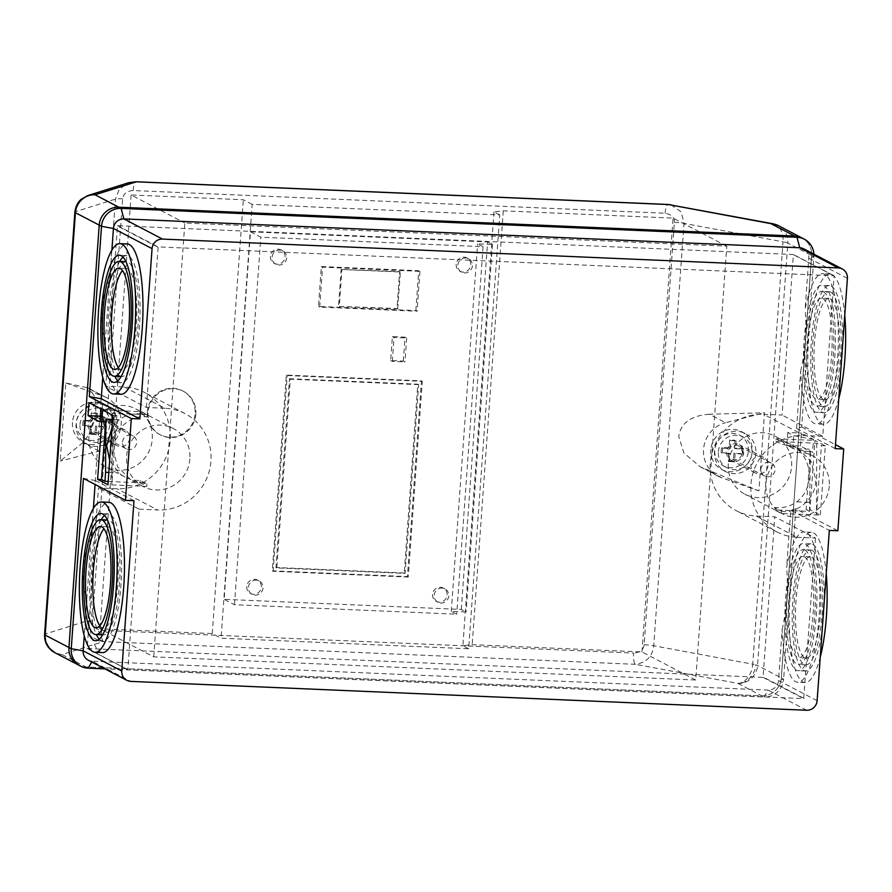 <?xml version="1.0" encoding="UTF-8"?>
<svg xmlns="http://www.w3.org/2000/svg" width="892" height="892" viewBox="0 0 892 892"><rect width="100%" height="100%" fill="white"/><g stroke="black" fill="none" stroke-linecap="round" stroke-linejoin="round"><path stroke-width="0.67" stroke-dasharray="4.46 3.34" d="M644.113 644.76A10.057 1.126 -175.9 0 1 653.724 645.752L752.748 664.183A18.866 13.313 -79.5 0 1 737.952 683.406L635.327 664.306A10.057 2.498 92.4 0 1 633.61 653.067L101.632 630.354C95.232 629.172 92.155 626.117 92.389 621.211L122.661 198.838C123.319 193.776 126.82 191.011 133.153 190.531L665.142 213.244C671.542 214.426 674.62 217.481 674.385 222.387L644.113 644.76C643.444 649.822 639.943 652.587 633.61 653.067M773.018 223.78A18.866 13.313 -79.5 0 1 780.634 229.712A18.866 13.313 -79.5 0 1 783.031 241.81A18.866 2.119 -175.9 0 1 787.826 243.115L757.553 665.488A18.866 18.152 -62.4 0 1 737.952 683.406A18.866 16.301 -74.8 0 0 755.725 664.841A18.866 2.119 -175.9 0 1 757.553 665.488L781.325 677.909L811.608 255.536L781.325 677.909L783.633 679.113L795.842 508.819L837.856 530.762M101.632 630.354A10.057 2.498 -87.6 0 0 103.338 641.593L62.083 654.55A18.866 18.03 72.6 0 1 49.696 647.748A18.866 18.03 72.6 0 1 45.358 633.978A18.866 2.119 4.1 0 0 44.6 634.502M147.381 411.725A24.653 23.716 117.6 0 0 159.824 434.594A24.653 23.716 117.6 0 0 195.103 413.765A24.653 23.716 117.6 0 0 182.659 390.886A24.653 23.716 117.6 0 0 147.381 411.725M195.827 414.144A24.653 23.716 -62.4 0 1 160.56 434.973A24.653 23.716 -62.4 0 1 148.117 412.104A24.653 23.716 -62.4 0 1 183.384 391.276A24.653 23.716 -62.4 0 1 195.827 414.144M246.75 586.479A7.549 7.259 117.6 0 0 250.563 593.481A7.549 7.259 117.6 0 0 261.356 587.103A7.549 7.259 117.6 0 0 257.543 580.101A7.549 7.259 117.6 0 0 246.75 586.479M262.995 587.962A7.549 7.259 -62.4 0 1 252.202 594.34A7.549 7.259 -62.4 0 1 248.389 587.337A7.549 7.259 -62.4 0 1 259.182 580.96A7.549 7.259 -62.4 0 1 262.995 587.962M270.41 256.361A7.549 7.259 117.6 0 0 274.223 263.363A7.549 7.259 117.6 0 0 285.016 256.985A7.549 7.259 117.6 0 0 281.214 249.983A7.549 7.259 117.6 0 0 270.41 256.361M286.655 257.844A7.549 7.259 -62.4 0 1 275.862 264.222A7.549 7.259 -62.4 0 1 272.049 257.219A7.549 7.259 -62.4 0 1 282.853 250.842A7.549 7.259 -62.4 0 1 286.655 257.844M456.18 264.288A7.549 7.259 117.6 0 0 459.993 271.291A7.549 7.259 117.6 0 0 470.786 264.913A7.549 7.259 117.6 0 0 466.973 257.911A7.549 7.259 117.6 0 0 456.18 264.288M472.425 265.771A7.549 7.259 -62.4 0 1 461.632 272.149A7.549 7.259 -62.4 0 1 457.819 265.147A7.549 7.259 -62.4 0 1 468.612 258.769A7.549 7.259 -62.4 0 1 472.425 265.771M432.52 594.418A7.549 7.259 117.6 0 0 436.322 601.409A7.549 7.259 117.6 0 0 447.126 595.031A7.549 7.259 117.6 0 0 443.313 588.04A7.549 7.259 117.6 0 0 432.52 594.418M448.765 595.889A7.549 7.259 -62.4 0 1 437.961 602.267A7.549 7.259 -62.4 0 1 434.159 595.265A7.549 7.259 -62.4 0 1 444.952 588.887A7.549 7.259 -62.4 0 1 448.765 595.889M709.285 414.234C691.066 415.594 680.886 422.975 678.723 436.4L683.885 452.98L700.354 466.906L758.902 490.912L764.5 412.773L709.285 414.234L725.542 422.719L764.5 412.773M758.902 490.912L721.606 477.711A28.934 27.842 -62.4 0 1 718.138 476.194A28.934 27.842 -62.4 0 1 703.532 449.356A28.934 27.842 -62.4 0 1 725.542 422.719M710.835 449.668A21.386 20.572 117.6 0 0 721.628 469.504A21.386 20.572 117.6 0 0 752.224 451.441A21.386 20.572 117.6 0 0 741.43 431.605A21.386 20.572 117.6 0 0 710.835 449.668M755.87 453.337A21.386 20.572 -62.4 0 1 725.274 471.411A21.386 20.572 -62.4 0 1 714.481 451.575A21.386 20.572 -62.4 0 1 745.076 433.501A21.386 20.572 -62.4 0 1 755.87 453.337M88.275 424.837A8.809 8.474 117.6 0 0 92.723 433.01A8.809 8.474 117.6 0 0 105.323 425.562A8.809 8.474 117.6 0 0 100.874 417.4A8.809 8.474 117.6 0 0 88.275 424.837M129.608 438.251A8.809 8.474 -62.4 0 1 117.008 445.688A8.809 8.474 -62.4 0 1 112.559 437.526A8.809 8.474 -62.4 0 1 125.159 430.089A8.809 8.474 -62.4 0 1 129.608 438.251M726.657 452.099A8.809 8.474 117.6 0 0 731.094 460.261A8.809 8.474 117.6 0 0 743.694 452.824A8.809 8.474 117.6 0 0 739.256 444.651A8.809 8.474 117.6 0 0 726.657 452.099M767.979 465.512A8.809 8.474 -62.4 0 1 755.379 472.95A8.809 8.474 -62.4 0 1 750.941 464.777A8.809 8.474 -62.4 0 1 763.53 457.34A8.809 8.474 -62.4 0 1 767.979 465.512M72.464 422.418A21.386 20.572 117.6 0 0 83.257 442.254A21.386 20.572 117.6 0 0 113.853 424.179A21.386 20.572 117.6 0 0 103.059 404.344A21.386 20.572 117.6 0 0 72.464 422.418M117.499 426.086A21.386 20.572 -62.4 0 1 86.903 444.149A21.386 20.572 -62.4 0 1 76.099 424.313A21.386 20.572 -62.4 0 1 106.694 406.25A21.386 20.572 -62.4 0 1 117.499 426.086M461.275 609.448L487.612 241.922L250.474 231.797L224.137 599.324L461.275 609.448L466.126 611.979L451.274 611.354L456.737 614.209L234.451 604.709L224.137 599.324M250.474 231.797L260.798 237.194L483.085 246.683L477.621 243.828L492.473 244.464L487.612 241.922M492.473 244.464L466.126 611.979M234.451 604.709L260.798 237.194M670.962 204.792L681.254 211.906L683.997 223.379L653.724 645.752C652.509 656.545 646.388 662.723 635.327 664.306L103.338 641.593C90.616 638.616 84.562 631.915 85.175 621.479L115.458 199.106L119.327 189.149L128.76 182.693M415.862 310.594L418.727 270.7L321.332 266.541L318.477 306.435L415.862 310.594L417.077 311.219L319.693 307.071L318.477 306.435M272.294 570.835L407.421 576.6L421.448 380.851L286.321 375.086L272.294 570.835L273.142 571.281L287.179 375.532L286.321 375.086M403.329 361.07L405.046 337.143L392.38 336.596L390.674 360.535L403.329 361.07L404.968 361.929L392.313 361.394L390.674 360.535M483.085 246.683L456.737 614.209M451.274 611.354L477.621 243.828M86.825 387.652L65.785 382.947L60.188 461.075L82.878 442.633L90.538 432.642L96.057 414.445L94.864 396.672L88.776 388.366L86.825 387.652L103.082 396.148A28.934 27.842 -62.4 0 1 106.549 397.654A28.934 27.842 -62.4 0 1 120.955 426.443A28.934 27.842 -62.4 0 1 99.146 451.129L60.188 461.075M54.68 652.576A18.866 18.152 -62.4 0 0 62.083 654.55L85.855 666.971L761.723 695.827A18.866 18.152 117.6 0 0 781.325 677.909A18.866 18.152 117.6 0 1 761.723 695.827L85.855 666.971A18.866 18.152 -62.4 0 1 78.463 664.997A18.866 18.152 117.6 0 0 85.855 666.971L88.163 668.175M321.332 266.541L322.547 267.176L419.931 271.335L418.727 270.7M419.931 271.335L417.077 311.219M319.693 307.071L322.547 267.176M421.448 380.851L422.295 381.297L408.268 577.046L407.421 576.6M408.268 577.046L273.142 571.281M287.179 375.532L422.295 381.297M392.38 336.596L394.019 337.455L406.685 337.99L405.046 337.143M406.685 337.99L404.968 361.929M392.313 361.394L394.019 337.455M835.191 448.62L796.578 428.45L801.707 427.034L813.905 256.74L811.608 255.536A18.866 18.152 -62.4 0 0 802.075 238.03A18.866 18.152 -62.4 0 1 811.608 255.536L787.826 243.115A18.866 18.152 -62.4 0 0 783.421 229.668A18.866 4.806 -41 0 0 780.634 229.712M153.736 656.869L184.834 223.022L726.802 246.159L695.704 680.005L153.736 656.869L100.016 628.804L212.251 633.588L221.06 638.193L468.657 648.763L499.765 214.916L252.157 204.346L221.06 638.193M122.661 198.838A10.057 1.126 4.1 0 0 115.458 199.106L75.63 211.605A18.866 2.119 4.1 0 0 74.872 212.129M65.785 382.947L103.082 396.148M397.709 308.9L400.352 271.993L341.915 269.495L339.272 306.402L397.709 308.9L396.973 308.52L399.627 271.614L341.915 269.495M418.638 384.642L290.335 379.167L276.799 567.936L405.113 573.411L418.638 384.642L417.791 384.196L404.254 572.965L405.113 573.411M252.157 204.346L243.349 199.752L131.113 194.958L184.834 223.022M726.802 246.159L673.07 218.094L503.278 210.846L493.978 211.895L499.765 214.916M131.113 194.958L100.016 628.804M468.657 648.763L462.881 645.741L472.18 644.693L641.972 651.941L695.704 680.005M641.972 651.941L673.07 218.094M400.352 271.993L399.627 271.614M339.272 306.402L396.973 308.52M341.19 269.116L338.547 306.023M276.799 567.936L275.951 567.49L289.487 378.721L290.335 379.167M289.487 378.721L417.791 384.196M404.254 572.965L275.951 567.49M493.978 211.895L462.881 645.741M212.251 633.588L243.349 199.752M503.278 210.846L472.18 644.693M844.757 315.21A75.218 18.665 -87.6 0 0 832.069 274.569A75.218 18.665 -87.6 0 0 829.939 273.978A75.218 18.665 -87.6 0 0 808.297 343.978A75.218 18.665 -87.6 0 0 821.387 423.678A75.218 18.665 -87.6 0 0 823.517 424.269A75.218 18.665 -87.6 0 0 838.77 398.746M796.578 428.45L800.693 371.139A75.218 18.665 -87.6 0 0 814.073 423.365A75.218 18.665 -87.6 0 0 816.213 423.956A75.218 18.665 -87.6 0 0 837.856 353.957A75.218 18.665 -87.6 0 0 824.766 274.257A75.218 18.665 -87.6 0 0 822.625 273.666A75.218 18.665 -87.6 0 0 805.13 309.223L808.788 258.156A10.057 9.678 117.6 0 0 803.714 248.823M800.693 371.139C805.443 349.608 806.914 328.958 805.13 309.223M826.237 573.523A75.218 18.665 -87.6 0 0 813.549 532.881A75.218 18.665 -87.6 0 0 811.419 532.29A75.218 18.665 -87.6 0 0 789.777 602.29A75.218 18.665 -87.6 0 0 802.867 681.99A75.218 18.665 -87.6 0 0 804.997 682.581A75.218 18.665 -87.6 0 0 820.25 657.058M806.669 710.255L768.057 690.085A10.057 9.678 117.6 0 0 778.515 680.529L782.173 629.451A75.218 18.665 -87.6 0 0 795.564 681.678A75.218 18.665 -87.6 0 0 797.693 682.269A75.218 18.665 -87.6 0 0 819.335 612.269A75.218 18.665 -87.6 0 0 806.245 532.569A75.218 18.665 -87.6 0 0 804.116 531.978A75.218 18.665 -87.6 0 0 786.61 567.535L790.725 510.235L829.326 530.405M782.173 629.451C786.922 607.909 788.405 587.271 786.61 567.535M102.346 652.587A75.218 18.665 92.4 0 1 100.216 651.985A75.218 18.665 92.4 0 1 86.825 599.77L84.238 635.84M93.37 508.54L91.263 537.854A75.218 18.665 92.4 0 1 108.768 502.285M91.263 537.854C82.175 557.121 80.693 577.76 86.825 599.77M120.866 394.275A75.218 18.665 92.4 0 1 118.725 393.673A75.218 18.665 92.4 0 1 105.345 341.458L102.758 377.528M111.879 250.228L109.783 279.542A75.218 18.665 92.4 0 1 127.288 243.973M109.783 279.542C100.684 298.809 99.213 319.447 105.345 341.458M728.296 463.818A32.703 31.465 117.6 0 0 744.798 494.146A32.703 31.465 117.6 0 0 791.594 466.516A32.703 31.465 117.6 0 0 775.092 436.177A32.703 31.465 117.6 0 0 728.296 463.818M825.301 445.833L821.398 445.666L816.782 443.246L781.715 441.752L776.018 438.775L775.85 441.116A32.703 31.465 -62.4 0 1 791.115 444.55A32.703 31.465 -62.4 0 1 797.125 448.676C805.063 455.868 809.133 464.899 809.334 475.782C809.033 486.642 804.874 495.328 796.868 501.828A32.703 31.465 -62.4 0 1 774.646 507.537L774.479 509.878L781.37 513.48L820.328 515.141L810.003 509.756L814.976 440.436L825.301 445.833L820.328 515.141M781.37 513.48L781.381 511.06L774.646 507.537M781.381 511.06C797.604 514.862 817.228 496.532 815.634 479.071L811.029 461.298L797.147 447.706L781.704 444.171L781.715 441.752M829.237 486.185A32.703 31.465 -62.4 0 1 782.44 513.814A32.703 31.465 -62.4 0 1 765.938 483.475A32.703 31.465 -62.4 0 1 812.723 455.845A32.703 31.465 -62.4 0 1 829.237 486.185M756.293 516.033L796.98 537.274A51.323 49.383 -62.4 0 1 776.854 531.9A51.323 49.383 -62.4 0 1 750.952 484.289A51.323 49.383 -62.4 0 1 804.272 435.552L763.585 414.301L782.094 415.092L793.356 254.51L117.488 225.654L105.735 386.214L124.244 387.005A51.323 49.383 -62.4 0 1 144.359 392.38A51.323 49.383 -62.4 0 1 168.387 450.65A51.323 49.383 -62.4 0 1 116.952 488.727L98.443 487.946L87.182 648.529L763.05 677.385L774.802 516.814L756.293 516.033A51.323 49.383 -62.4 0 1 736.179 510.648A51.323 49.383 -62.4 0 1 710.277 463.048A51.323 49.383 -62.4 0 1 763.585 414.301M102.591 410.019L141.538 411.691L141.371 414.022L147.225 417.088C131.012 413.275 111.389 431.605 112.983 449.077L117.588 466.851L131.459 480.442L146.901 483.977L140.167 480.453A32.703 31.465 -62.4 0 1 124.902 477.019A32.703 31.465 -62.4 0 1 118.904 472.883L109.694 460.328M88.944 436.511A32.703 31.465 117.6 0 0 105.457 466.851A32.703 31.465 117.6 0 0 152.242 439.221A32.703 31.465 117.6 0 0 135.74 408.882A32.703 31.465 117.6 0 0 88.944 436.511M189.885 458.878A32.703 31.465 -62.4 0 1 143.088 486.519A32.703 31.465 -62.4 0 1 126.586 456.18A32.703 31.465 -62.4 0 1 173.382 428.55A32.703 31.465 -62.4 0 1 189.885 458.878M823.94 285.73A63.644 15.788 92.4 0 1 835.012 353.165A63.644 15.788 92.4 0 1 816.704 412.394A63.644 15.788 92.4 0 1 814.898 411.892A63.644 15.788 92.4 0 1 803.826 344.457A63.644 15.788 92.4 0 1 822.134 285.228A63.644 15.788 92.4 0 1 823.94 285.73M831.244 286.042A63.644 15.788 92.4 0 1 842.327 353.477A63.644 15.788 92.4 0 1 824.007 412.706A63.644 15.788 92.4 0 1 822.201 412.204A63.644 15.788 92.4 0 1 811.129 344.769A63.644 15.788 92.4 0 1 829.437 285.54A63.644 15.788 92.4 0 1 831.244 286.042M805.431 544.042A63.644 15.788 92.4 0 1 816.503 611.477A63.644 15.788 92.4 0 1 798.195 670.706A63.644 15.788 92.4 0 1 796.389 670.204A63.644 15.788 92.4 0 1 785.306 602.769A63.644 15.788 92.4 0 1 803.625 543.54A63.644 15.788 92.4 0 1 805.431 544.042M812.735 544.354A63.644 15.788 92.4 0 1 823.807 611.789A63.644 15.788 92.4 0 1 805.498 671.018A63.644 15.788 92.4 0 1 803.692 670.516A63.644 15.788 92.4 0 1 792.609 603.081A63.644 15.788 92.4 0 1 810.928 543.852A63.644 15.788 92.4 0 1 812.735 544.354M99.268 639.14A63.644 15.788 -87.6 0 0 101.041 640.512A63.644 15.788 -87.6 0 0 102.848 641.025A63.644 15.788 -87.6 0 0 121.156 581.796A63.644 15.788 -87.6 0 0 110.084 514.35A63.644 15.788 -87.6 0 0 108.278 513.848A63.644 15.788 -87.6 0 0 104.542 515.42M117.777 380.828A63.644 15.788 -87.6 0 0 119.55 382.211A63.644 15.788 -87.6 0 0 121.357 382.713A63.644 15.788 -87.6 0 0 139.665 323.484A63.644 15.788 -87.6 0 0 128.593 256.037A63.644 15.788 -87.6 0 0 126.787 255.536A63.644 15.788 -87.6 0 0 123.063 257.108M830.809 292.152A57.478 14.261 -87.6 0 0 829.181 291.695A57.478 14.261 -87.6 0 0 812.645 345.193A57.478 14.261 -87.6 0 0 822.647 406.094A57.478 14.261 -87.6 0 0 824.275 406.551A57.478 14.261 -87.6 0 0 840.81 353.054A57.478 14.261 -87.6 0 0 830.809 292.152M823.506 291.84A57.478 14.261 -87.6 0 0 821.878 291.383A57.478 14.261 -87.6 0 0 805.331 344.881A57.478 14.261 -87.6 0 0 815.333 405.782A57.478 14.261 -87.6 0 0 816.972 406.239A57.478 14.261 -87.6 0 0 833.507 352.741A57.478 14.261 -87.6 0 0 823.506 291.84M812.289 550.464A57.478 14.261 -87.6 0 0 810.661 550.007A57.478 14.261 -87.6 0 0 794.125 603.505A57.478 14.261 -87.6 0 0 804.127 664.406A57.478 14.261 -87.6 0 0 805.755 664.863A57.478 14.261 -87.6 0 0 822.29 611.366A57.478 14.261 -87.6 0 0 812.289 550.464M804.985 550.152A57.478 14.261 -87.6 0 0 803.357 549.695A57.478 14.261 -87.6 0 0 786.822 603.193A57.478 14.261 -87.6 0 0 796.824 664.094A57.478 14.261 -87.6 0 0 798.452 664.551A57.478 14.261 -87.6 0 0 814.987 611.053A57.478 14.261 -87.6 0 0 804.985 550.152M101.476 634.413A57.478 14.261 92.4 0 1 91.475 573.5A57.478 14.261 92.4 0 1 108.01 520.003A57.478 14.261 92.4 0 1 109.638 520.46A57.478 14.261 92.4 0 1 119.639 581.372A57.478 14.261 92.4 0 1 103.104 634.87A57.478 14.261 92.4 0 1 101.476 634.413M119.985 376.101A57.478 14.261 92.4 0 1 109.984 315.188A57.478 14.261 92.4 0 1 126.53 261.69A57.478 14.261 92.4 0 1 128.158 262.148A57.478 14.261 92.4 0 1 138.16 323.06A57.478 14.261 92.4 0 1 121.624 376.558A57.478 14.261 92.4 0 1 119.985 376.101M823.026 298.575A50.688 12.577 92.4 0 1 831.846 352.284A50.688 12.577 92.4 0 1 817.262 399.46A50.688 12.577 92.4 0 1 815.823 399.047A50.688 12.577 92.4 0 1 807.004 345.338A50.688 12.577 92.4 0 1 821.588 298.173A50.688 12.577 92.4 0 1 823.026 298.575M830.329 298.887A50.688 12.577 92.4 0 1 839.149 352.596A50.688 12.577 92.4 0 1 824.565 399.772A50.688 12.577 92.4 0 1 823.126 399.36A50.688 12.577 92.4 0 1 814.307 345.65A50.688 12.577 92.4 0 1 828.891 298.486A50.688 12.577 92.4 0 1 830.329 298.887M804.506 556.887A50.688 12.577 92.4 0 1 813.326 610.596A50.688 12.577 92.4 0 1 798.741 657.772A50.688 12.577 92.4 0 1 797.303 657.359A50.688 12.577 92.4 0 1 788.483 603.65A50.688 12.577 92.4 0 1 803.068 556.485A50.688 12.577 92.4 0 1 804.506 556.887M811.809 557.199A50.688 12.577 92.4 0 1 820.629 610.909A50.688 12.577 92.4 0 1 806.045 658.073A50.688 12.577 92.4 0 1 804.606 657.672A50.688 12.577 92.4 0 1 795.787 603.962A50.688 12.577 92.4 0 1 810.371 556.798A50.688 12.577 92.4 0 1 811.809 557.199M99.837 625.738A50.688 12.577 -87.6 0 0 101.956 627.678A50.688 12.577 -87.6 0 0 103.394 628.079A50.688 12.577 -87.6 0 0 117.978 580.904A50.688 12.577 -87.6 0 0 109.159 527.194A50.688 12.577 -87.6 0 0 107.72 526.793A50.688 12.577 -87.6 0 0 103.974 528.822M118.357 367.426A50.688 12.577 -87.6 0 0 120.476 369.366A50.688 12.577 -87.6 0 0 121.914 369.767A50.688 12.577 -87.6 0 0 136.498 322.592A50.688 12.577 -87.6 0 0 127.679 268.882A50.688 12.577 -87.6 0 0 126.24 268.481A50.688 12.577 -87.6 0 0 122.494 270.51M801.707 427.034L835.481 444.684M800.47 446.056L801.395 433.088L813.482 439.399L812.545 452.367L800.47 446.056L787.246 445.487L793.434 448.721L812.545 452.367M795.842 508.819L790.725 510.235M817.128 700.699L778.515 680.529L783.633 679.113A18.866 18.152 -62.4 0 1 764.031 697.031L768.057 690.085L92.188 661.228L130.801 681.399M88.241 660.169A10.057 9.678 117.6 0 0 92.188 661.228L91.742 661.998M133.978 500.713L95.377 480.543L95.087 484.479M83.447 478.402L95.377 480.543M813.482 439.399L793.769 435.642L787.759 432.508L801.395 433.088M787.759 432.508L786.867 445.019A32.703 31.465 -62.4 0 1 787.246 445.487M793.434 448.721L792.876 448.163L793.769 435.642M776.018 438.775L814.976 440.436M797.125 448.676L810.438 449.245L806.112 509.588L810.003 509.756M806.112 509.588L809.535 511.372L774.479 509.878M816.782 443.246L816.436 514.974L821.398 445.666M813.917 254.153A18.866 18.152 -62.4 0 1 813.905 256.74L808.788 258.156L847.4 278.326M737.952 683.406L764.031 697.031L104.944 668.9M100.16 421.949L113.384 422.507A32.703 31.465 -62.4 0 1 113.819 422.083L114.722 409.562L101.086 408.982M100.573 416.174L113.384 422.507M89.01 402.671L102.636 403.251L101.744 415.772A32.703 31.465 117.6 0 0 101.298 416.196M114.722 409.562L102.636 403.251M108.177 481.435L139.999 482.795L146.89 486.396L107.943 484.735M141.371 414.022A32.703 31.465 117.6 0 0 119.149 419.731L112.147 419.43M112.905 415.416L116.807 415.583L112.18 413.163L147.236 414.657L141.538 411.691M112.113 426.476L111.834 484.891L116.807 415.583M786.867 445.019L792.876 448.163M775.85 441.116L781.704 444.171M809.535 511.372L810.438 449.245M796.868 501.828L810.181 502.397M796.98 537.274L815.478 538.066L774.802 516.814M815.478 538.066L803.725 698.626L127.857 669.769L139.119 509.187L98.443 487.946M139.119 509.187L157.628 509.979L116.952 488.727M124.244 387.005L164.92 408.257A51.323 49.383 -62.4 0 1 185.034 413.632A51.323 49.383 -62.4 0 1 209.062 471.89A51.323 49.383 -62.4 0 1 157.628 509.979M164.92 408.257L146.411 407.466L105.735 386.214M146.411 407.466L158.163 246.894L834.132 275.784L822.77 436.344L782.094 415.092M822.77 436.344L804.272 435.552M112.046 427.48L119.149 419.731M101.744 415.772L113.819 422.083M146.89 486.396L146.901 483.977M112.18 413.163L112.169 415.025M147.225 417.088L147.236 414.657M140.167 480.453L139.999 482.795M108.824 472.459L118.904 472.883M101.231 519.713A63.644 15.788 -87.6 0 0 89.78 576.756A63.644 15.788 -87.6 0 0 96.336 634.58M119.751 261.401A63.644 15.788 -87.6 0 0 108.3 318.455A63.644 15.788 -87.6 0 0 114.845 376.268M760.898 469.281A7.292 7.024 -62.4 0 1 771.335 463.115A7.292 7.024 -62.4 0 1 775.014 469.883A7.292 7.024 -62.4 0 1 764.578 476.049A7.292 7.024 -62.4 0 1 760.898 469.281M742.233 452.757A7.292 7.024 117.6 0 0 738.554 445.989A7.292 7.024 117.6 0 0 728.117 452.155A7.292 7.024 117.6 0 0 731.797 458.923A7.292 7.024 117.6 0 0 742.233 452.757M718.372 451.742A17.361 16.703 -62.4 0 1 743.214 437.069A17.361 16.703 -62.4 0 1 751.978 453.169A17.361 16.703 -62.4 0 1 727.136 467.843A17.361 16.703 -62.4 0 1 718.372 451.742M748.332 451.274A17.361 16.703 117.6 0 0 739.568 435.173A17.361 16.703 117.6 0 0 714.737 449.836A17.361 16.703 117.6 0 0 723.49 465.936A17.361 16.703 117.6 0 0 748.332 451.274M721.115 452.735L728.786 453.058L728.229 460.919L733.336 461.131L733.904 453.281L741.564 453.604L741.943 448.375L734.272 448.04L734.841 440.191L729.723 439.968L729.165 447.829L721.494 447.505L721.115 452.735L722.33 453.37L722.71 448.13L721.494 447.505M728.229 460.919L729.444 461.554L730.002 453.693L728.786 453.058M730.002 453.693L722.33 453.37M722.71 448.13L730.381 448.464L729.165 447.829M730.381 448.464L730.938 440.603L729.723 439.968M730.938 440.603L736.056 440.826L734.841 440.191M736.056 440.826L735.487 448.676L734.272 448.04M735.487 448.676L743.159 449.01L741.943 448.375M743.159 449.01L742.78 454.24L741.564 453.604M742.78 454.24L733.904 453.281M735.119 453.917L734.551 461.766L733.336 461.131M734.551 461.766L729.444 461.554M122.516 442.031A7.292 7.024 -62.4 0 1 132.964 435.865A7.292 7.024 -62.4 0 1 136.643 442.633A7.292 7.024 -62.4 0 1 126.207 448.799A7.292 7.024 -62.4 0 1 122.516 442.031M103.862 425.506A7.292 7.024 117.6 0 0 100.172 418.738A7.292 7.024 117.6 0 0 89.735 424.904A7.292 7.024 117.6 0 0 93.426 431.672A7.292 7.024 117.6 0 0 103.862 425.506M80.001 424.481A17.361 16.703 -62.4 0 1 104.832 409.818A17.361 16.703 -62.4 0 1 113.596 425.919A17.361 16.703 -62.4 0 1 88.765 440.581A17.361 16.703 -62.4 0 1 80.001 424.481M109.95 424.012A17.361 16.703 117.6 0 0 101.197 407.912A17.361 16.703 117.6 0 0 76.355 422.585A17.361 16.703 117.6 0 0 85.119 438.686A17.361 16.703 117.6 0 0 109.95 424.012M82.744 425.484L90.415 425.807L89.847 433.657L94.965 433.88L95.522 426.03L103.193 426.354L103.572 421.113L95.901 420.79L96.459 412.94L91.352 412.717L90.783 420.567L83.123 420.243L82.744 425.484L83.959 426.12L84.327 420.879L83.123 420.243M89.847 433.657L91.062 434.293L91.631 426.443L90.415 425.807M91.631 426.443L83.959 426.12M84.327 420.879L91.999 421.202L90.783 420.567M91.999 421.202L92.567 413.353L91.352 412.717M92.567 413.353L97.674 413.565L96.459 412.94M97.674 413.565L97.116 421.425L95.901 420.79M97.116 421.425L104.788 421.749L103.572 421.113M104.788 421.749L104.409 426.989L103.193 426.354M104.409 426.989L95.522 426.03M96.737 426.666L96.18 434.515L94.965 433.88M96.18 434.515L91.062 434.293M674.385 222.387A10.057 1.126 -175.9 0 1 683.997 223.379L783.031 241.81L752.748 664.183A18.866 2.119 -175.9 0 1 755.725 664.841M778.303 225.609A18.866 18.152 -62.4 0 1 783.421 229.668M92.389 621.211A10.057 1.126 4.1 0 0 85.175 621.479L45.358 633.978L75.63 211.605A18.866 18.03 72.6 0 1 81.874 198.927A18.866 18.03 72.6 0 1 88.04 195.482M49.696 647.748A18.866 2.13 -39.1 0 1 48.781 647.748M665.142 213.244A10.057 2.498 92.4 0 1 667.996 204.458M133.153 190.531A10.057 2.498 92.4 0 1 136.019 181.745M721.606 477.711L705.349 469.214M99.146 451.129L82.878 442.633M803.982 698.391L763.307 677.139M763.05 677.385L803.725 698.626M127.857 669.769L87.182 648.529M86.959 648.261L127.634 669.513M157.906 247.14L117.231 225.888M117.488 225.654L158.163 246.894M834.031 275.762L793.356 254.51M793.59 254.766L834.265 276.018M160.56 434.973L159.824 434.594M252.202 594.34L250.563 593.481M275.862 264.222L274.223 263.363M461.632 272.149L459.993 271.291M437.961 602.267L436.322 601.409M725.274 471.411L721.628 469.504M117.008 445.688L92.723 433.01M755.379 472.95L731.094 460.261M86.903 444.149L83.257 442.254M183.384 391.276L182.659 390.886M259.182 580.96L257.543 580.101M282.853 250.842L281.214 249.983M468.612 258.769L466.973 257.911M444.952 588.887L443.313 588.04M718.138 476.194L700.354 466.906M106.549 397.654L88.776 388.366M745.076 433.501L741.43 431.605M125.159 430.089L100.874 417.4M763.53 457.34L739.256 444.651M106.694 406.25L103.059 404.344M829.939 273.978L822.625 273.666M811.419 532.29L804.116 531.978M782.44 513.814L744.798 494.146M776.854 531.9L736.179 510.648M143.088 486.519L131.459 480.442M124.902 477.019L105.457 466.851M824.007 412.706L816.704 412.394M805.498 671.018L798.195 670.706M102.848 641.025L95.544 640.712M121.357 382.713L114.053 382.4M829.181 291.695L821.878 291.383M810.661 550.007L803.357 549.695M824.565 399.772L817.262 399.46M806.045 658.073L798.741 657.772M103.394 628.079L96.091 627.767M121.914 369.767L114.611 369.455M823.517 424.269L816.213 423.956M804.997 682.581L797.693 682.269M812.723 455.845L797.147 447.706M791.115 444.55L775.092 436.177M185.034 413.632L144.359 392.38M173.382 428.55L135.74 408.882M829.437 285.54L822.134 285.228M127.757 669.747L87.081 648.495M834.132 275.784L793.456 254.532M810.928 543.852L803.625 543.54M108.278 513.848L100.974 513.536M126.787 255.536L119.483 255.224M824.275 406.551L816.972 406.239M805.755 664.863L798.452 664.551M828.891 298.486L821.588 298.173M810.371 556.798L803.068 556.485M107.72 526.793L100.417 526.481M126.24 268.481L118.937 268.169M771.335 463.115L738.554 445.989M743.214 437.069L739.568 435.173M764.578 476.049L731.797 458.923M727.136 467.843L723.49 465.936M132.964 435.865L100.172 418.738M104.832 409.818L101.197 407.912M126.207 448.799L93.426 431.672M88.765 440.581L85.119 438.686"/><path stroke-width="1.34" d="M128.76 182.693L136.298 181.823A10.057 2.498 92.4 0 0 136.019 181.745L128.76 182.693L88.04 195.482A18.866 18.03 72.6 0 1 95.031 194.779L118.814 207.2A18.866 18.152 117.6 0 0 99.213 225.119A18.866 18.152 -62.4 0 1 118.814 207.2L794.683 236.057L770.9 223.636A18.866 13.313 -79.5 0 1 773.018 223.78L668.286 204.536L770.9 223.636A18.866 18.152 -62.4 0 1 778.303 225.609L773.018 223.78M136.019 181.745L667.996 204.458A10.057 2.498 92.4 0 1 668.286 204.536L136.298 181.823L95.031 194.779A18.866 18.152 117.6 0 0 80.748 200.667A18.866 18.152 117.6 0 0 75.43 212.697L99.213 225.119L68.94 647.492A18.866 18.152 117.6 0 0 78.463 664.997A18.866 18.152 -62.4 0 1 68.94 647.492L99.213 225.119L101.521 226.323L89.311 396.617L131.325 418.571L125.46 500.356L133.978 500.713L121.78 671.007A10.057 9.678 117.6 0 0 130.801 681.399L806.669 710.255A10.057 9.678 117.6 0 0 817.128 700.699L829.326 530.405L837.856 530.762L843.709 448.988L835.191 448.62L847.4 278.326A10.057 9.678 117.6 0 0 838.38 267.935L162.511 239.078A10.057 9.678 117.6 0 0 152.053 248.634L139.843 418.928L131.325 418.571M48.726 647.481A18.866 2.13 -39.1 0 0 48.781 647.748L54.68 652.576A18.866 18.152 -62.4 0 1 48.726 647.481A18.866 18.152 -62.4 0 1 45.157 635.071L75.43 212.697A18.866 2.119 4.1 0 1 74.872 212.129L44.6 634.502A18.866 2.119 4.1 0 0 45.157 635.071L71.248 648.696A18.866 18.152 117.6 0 0 80.771 666.201A18.866 18.152 117.6 0 0 88.163 668.175L91.742 661.998M842.316 268.994L803.714 248.823A10.057 9.678 117.6 0 0 799.767 247.764L123.899 218.908A10.057 9.678 117.6 0 0 113.44 228.464L101.521 226.323A18.866 18.152 -62.4 0 1 121.122 208.405L118.814 207.2L794.683 236.057A18.866 18.152 -62.4 0 1 802.075 238.03A18.866 18.152 -62.4 0 0 794.683 236.057L796.991 237.261A18.866 18.152 -62.4 0 1 804.383 239.234A18.866 18.152 -62.4 0 1 813.917 254.153M92.913 651.673A75.218 18.665 92.4 0 1 79.823 571.973A75.218 18.665 92.4 0 1 101.465 501.973A75.218 18.665 92.4 0 1 103.595 502.575A75.218 18.665 92.4 0 1 116.685 582.275A75.218 18.665 92.4 0 1 95.043 652.275A75.218 18.665 92.4 0 1 92.913 651.673M101.465 501.973L108.768 502.285A75.218 18.665 92.4 0 1 110.898 502.887A75.218 18.665 92.4 0 1 123.988 582.587A75.218 18.665 92.4 0 1 102.346 652.587L95.043 652.275M111.422 393.361A75.218 18.665 92.4 0 1 98.343 313.661A75.218 18.665 92.4 0 1 119.974 243.661A75.218 18.665 92.4 0 1 122.115 244.263A75.218 18.665 92.4 0 1 135.205 323.963A75.218 18.665 92.4 0 1 113.563 393.963A75.218 18.665 92.4 0 1 111.422 393.361M119.974 243.661L127.288 243.973A75.218 18.665 92.4 0 1 129.418 244.575A75.218 18.665 92.4 0 1 142.508 324.275A75.218 18.665 92.4 0 1 120.866 394.275L113.563 393.963M109.694 460.328L106.683 445.788L112.046 427.48M102.781 514.037A63.644 15.788 92.4 0 1 113.853 581.484A63.644 15.788 92.4 0 1 95.544 640.712A63.644 15.788 92.4 0 1 93.738 640.211A63.644 15.788 92.4 0 1 82.655 572.764A63.644 15.788 92.4 0 1 100.974 513.536A63.644 15.788 92.4 0 1 102.781 514.037M121.29 255.725A63.644 15.788 92.4 0 1 132.362 323.172A63.644 15.788 92.4 0 1 114.053 382.4A63.644 15.788 92.4 0 1 112.247 381.899A63.644 15.788 92.4 0 1 101.175 314.452A63.644 15.788 92.4 0 1 119.483 255.224A63.644 15.788 92.4 0 1 121.29 255.725M94.173 634.101A57.478 14.261 92.4 0 1 84.171 573.188A57.478 14.261 92.4 0 1 100.707 519.69A57.478 14.261 92.4 0 1 102.335 520.148A57.478 14.261 92.4 0 1 112.336 581.06A57.478 14.261 92.4 0 1 95.801 634.558A57.478 14.261 92.4 0 1 94.173 634.101M112.682 375.788A57.478 14.261 92.4 0 1 102.68 314.876A57.478 14.261 92.4 0 1 119.227 261.378A57.478 14.261 92.4 0 1 120.855 261.835A57.478 14.261 92.4 0 1 130.856 322.748A57.478 14.261 92.4 0 1 114.321 376.246A57.478 14.261 92.4 0 1 112.682 375.788M101.855 526.882A50.688 12.577 92.4 0 1 110.675 580.592A50.688 12.577 92.4 0 1 96.091 627.767A50.688 12.577 92.4 0 1 94.652 627.366A50.688 12.577 92.4 0 1 85.833 573.656A50.688 12.577 92.4 0 1 100.417 526.481A50.688 12.577 92.4 0 1 101.855 526.882M120.375 268.57A50.688 12.577 92.4 0 1 129.195 322.28A50.688 12.577 92.4 0 1 114.611 369.455A50.688 12.577 92.4 0 1 113.172 369.054A50.688 12.577 92.4 0 1 104.353 315.344A50.688 12.577 92.4 0 1 118.937 268.169A50.688 12.577 92.4 0 1 120.375 268.57M835.481 444.684L843.709 448.988M84.238 635.84L83.168 650.837A10.057 9.678 117.6 0 0 88.241 660.169L126.854 680.351M95.087 484.479L93.37 508.54M125.46 500.356L83.447 478.402L71.248 648.696L83.168 650.837L121.78 671.007M88.074 415.639L100.16 421.949L101.086 408.982L89.01 402.671L88.074 415.639L100.573 416.174M102.591 410.019L97.618 479.338L107.943 484.735L112.905 415.416L102.591 410.019M139.843 418.928L101.231 398.757L89.311 396.617M152.053 248.634L113.44 228.464L111.879 250.228M102.758 377.528L101.231 398.757M838.77 398.746A75.218 18.665 -87.6 0 0 844.757 315.21M820.25 657.058A75.218 18.665 -87.6 0 0 826.237 573.523M104.944 668.9L88.163 668.175M97.618 479.338L101.51 479.506L104.944 481.29L108.177 481.435M112.147 419.43L105.836 419.162L101.51 479.506M162.511 239.078L123.899 218.908L121.122 208.405L796.991 237.261L799.767 247.764L838.38 267.935M112.169 415.025L112.113 426.476M104.944 481.29L105.579 472.314L108.824 472.459M105.579 472.314L105.836 419.162M104.542 515.42A63.644 15.788 -87.6 0 0 101.231 519.713M96.336 634.58A63.644 15.788 -87.6 0 0 99.268 639.14M123.063 257.108A63.644 15.788 -87.6 0 0 119.751 261.401M114.845 376.268A63.644 15.788 -87.6 0 0 117.777 380.828M103.974 528.822A50.688 12.577 -87.6 0 0 92.991 576.901A50.688 12.577 -87.6 0 0 99.837 625.738M122.494 270.51A50.688 12.577 -87.6 0 0 111.511 318.589A50.688 12.577 -87.6 0 0 118.357 367.426M88.04 195.482L81.328 199.228A18.866 5.118 49.1 0 0 80.748 200.667M48.781 647.748C45.793 644.124 44.41 639.709 44.6 634.502M667.996 204.458L670.962 204.792M778.303 225.609L804.383 239.234M81.328 199.228C77.816 202.105 75.664 206.398 74.872 212.129M80.771 666.201L54.68 652.576M107.486 519.98L100.707 519.69M125.995 261.668L119.227 261.378M102.58 634.836L95.801 634.558M121.089 376.535L114.321 376.246"/></g></svg>
